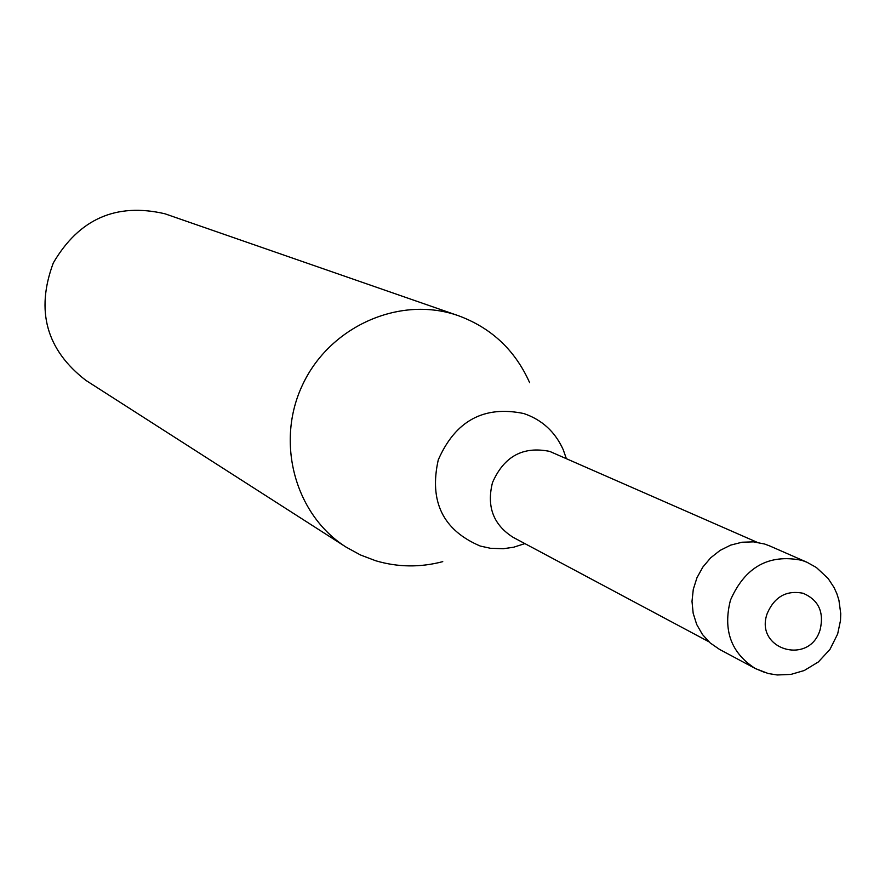 <?xml version="1.0" encoding="UTF-8"?>
<svg xmlns="http://www.w3.org/2000/svg" width="885" height="885" viewBox="0 0 885 885"><rect width="100%" height="100%" fill="white"/><g stroke="black" fill="none" stroke-linecap="round" stroke-linejoin="round"><path stroke-width="1.33" d="M837.664 633.925L840.496 620.507L840.75 613.659L838.914 600.141L836.845 593.658L834.035 587.485L828.128 578.48L816.379 567.506L807.02 562.274L769.707 545.934L764.651 544.032L753.5 541.863L742.017 542.228L730.722 545.105L720.113 550.381L710.677 557.816L702.845 567.075L696.96 577.75L693.287 589.355L692.004 601.357L693.165 613.239L696.694 624.456L702.447 634.501L710.168 642.93L719.483 649.369L755.403 668.573L764.618 672.401M566.256 458.397L563.258 449.779C555.227 431.869 542.074 419.789 523.798 413.538C483.962 405.264 455.454 420.707 438.263 459.879C428.971 501.485 442.965 530.203 480.245 546.045L490.356 548.269L503.344 548.722L513.698 547.207L524.882 543.6M529.65 382.696C515.17 350.228 491.429 327.904 458.441 315.724L456.195 314.96C398.704 295.867 329.806 326.709 302.736 384.466C275.147 441.969 294.893 514.749 346.079 547.096L360.416 554.95L375.683 560.747C397.808 567.296 420.165 567.595 442.754 561.643M458.441 315.724L164.898 213.772C116.267 202.477 79.075 218.872 53.299 262.945C35.5 310.79 46.374 349.94 85.9 380.395L346.079 547.096M807.02 562.274L801.843 560.338C768.833 553.711 745.048 566.964 730.479 600.096C722.768 630.197 731.076 653.019 755.403 668.573L768.191 673.507L777.24 674.978L790.991 674.392L804.255 670.509L818.371 661.947L829.975 649.369L837.63 634.025M803.149 593.282C786.544 589.996 774.585 596.678 767.273 613.338C753.987 649.325 809.454 666.239 820.141 629.678C824.245 612.11 818.581 599.986 803.149 593.282M757.14 542.295L549.762 451.416C523.101 445.94 504.007 456.339 492.491 482.59C486.473 506.508 493.332 524.739 513.079 537.306L708.841 641.736"/></g></svg>
